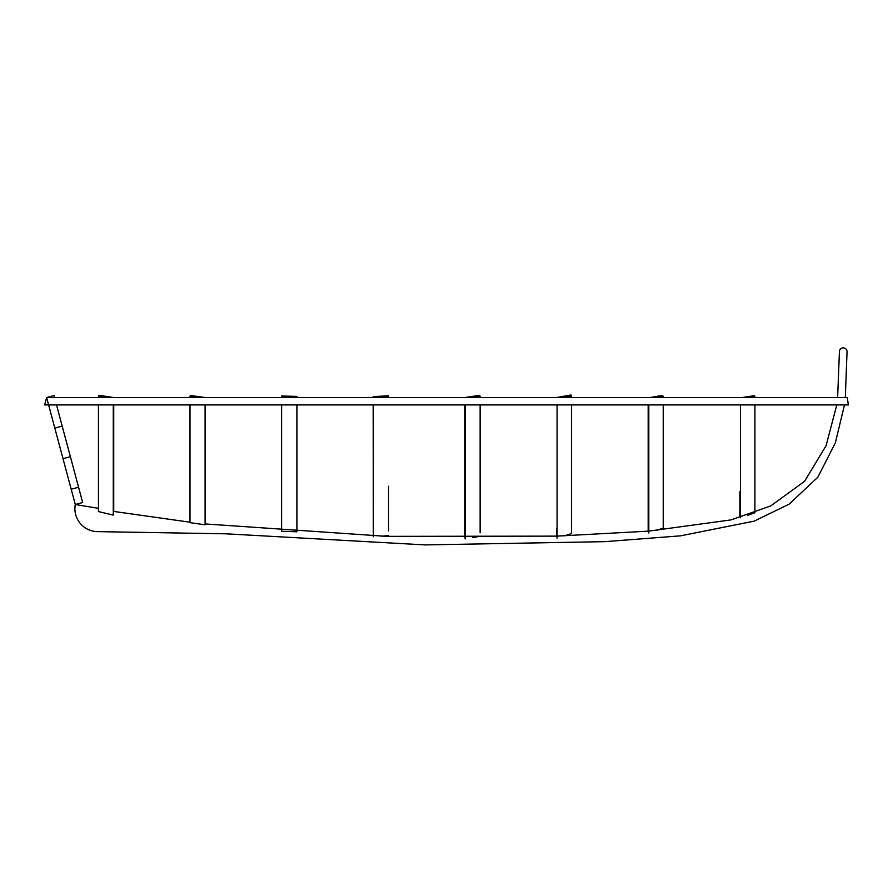 <?xml version="1.0" encoding="UTF-8"?>
<svg xmlns="http://www.w3.org/2000/svg" width="893" height="893" viewBox="0 0 893 893"><rect width="100%" height="100%" fill="white"/><g stroke="black" fill="none" stroke-linecap="round" stroke-linejoin="round"><path stroke-width="1.34" d="M98.442 508.329L75.291 504.512A22.928 22.928 0 0 0 97.437 531.625L226.018 533.813L425.068 544.909L604.963 541.649L680.578 535.833L754.139 521.144L789.044 504.199L817.798 477.275L835.368 442.794L844.488 404.92M837.634 397.541L839.409 351.697A3.818 3.818 0 0 1 843.226 347.868A3.818 3.818 0 0 1 847.044 351.697L845.314 397.541M836.786 404.92L826.081 445.696L804.548 481.327L770.67 505.963L731.043 519.893L648.642 531.134L557.076 536.113M556.473 536.135L386.569 536.358L205.1 523.934L205.1 523.008M189.997 522.204L113.735 511.432L113.735 404.92L113.266 515.105L113.266 404.92M54.54 397.541L54.004 395.566L46.626 397.541L847.278 397.541L848.35 404.92L48.602 404.92L75.291 504.512L82.669 502.536L78.573 487.254L71.194 489.23M56.516 404.92L78.573 487.254M113.735 510.115L113.735 511.432M105.854 397.541L98.442 396.414L98.911 395.298L113.679 397.541M98.442 396.414L98.442 397.541M98.442 404.92L98.442 511.566L113.266 515.105M205.1 404.92L205.1 524.805L189.997 522.651L189.997 404.92M197.554 397.541L189.997 396.76L189.997 397.541M189.997 396.76L190.287 395.499L205.39 397.541M205.39 404.92L205.39 523.041L205.39 404.92M289.243 397.541L281.608 397.34L281.675 396.001L296.956 396.403L296.956 397.541M296.956 404.92L296.956 530.007L296.956 404.92M281.608 530.933L281.608 404.92L281.608 531.246L296.878 531.781L296.878 404.92M296.956 396.403L296.889 397.541M373.274 397.541L373.174 396.626L388.399 395.789L388.555 397.541M388.555 486.227L388.555 530.922M373.174 396.626L373.174 397.541M373.174 404.92L373.319 536.738L373.319 404.92M388.555 397.117L380.931 397.541M464.851 397.541L479.764 395.309L480.133 397.541M480.133 404.92L480.133 532.786M480.133 396.559L472.631 397.541M465.13 404.92L465.13 538.97M464.762 404.92L464.762 537.218L464.762 404.92M556.473 397.541L570.973 394.985L571.576 397.541M571.576 404.92L571.576 533.567L564.32 535.856M571.576 396.079L564.32 397.541M557.076 404.92L557.076 538.144M556.473 528.868L556.473 536.425M650.238 397.541L662.595 395.342L663.231 397.541M663.231 404.92L663.231 528.109L656.02 530.531M663.231 396.258L656.02 397.541M648.809 404.92L648.809 532.976M648.173 404.92L648.173 531.168L648.173 404.92M747.709 515.239L754.909 512.738L754.909 404.92M754.909 397.541L754.909 396.47L747.709 397.541M740.509 517.761L739.873 515.998L740.509 515.774L740.509 517.427L740.509 404.92M742.027 397.541L754.261 395.711L754.909 396.47M739.873 515.998L739.873 491.574M46.626 397.541L48.602 404.92L44.65 404.92L46.626 397.541M62.197 426.128L54.819 428.104M70.391 456.691L63.012 458.667M205.1 524.805L205.39 523.041L205.1 524.805M289.901 531.536L296.878 531.781M380.931 536.18L388.555 535.633M480.133 536.246L472.631 537.608"/></g></svg>
